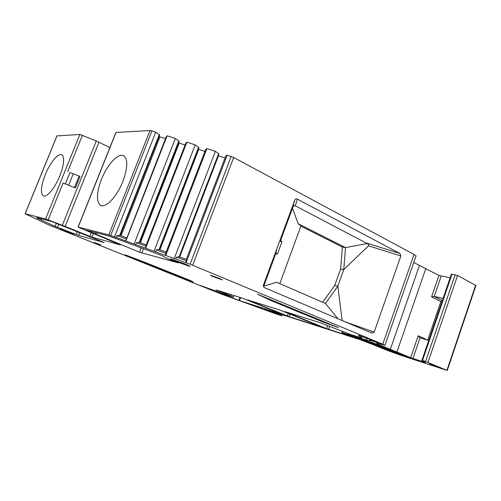 <?xml version="1.0" encoding="UTF-8"?>
<svg xmlns="http://www.w3.org/2000/svg" width="501" height="501" viewBox="0 0 501 501"><rect width="100%" height="100%" fill="white"/><g stroke="black" fill="none" stroke-linecap="round" stroke-linejoin="round"><path stroke-width="0.75" d="M451.376 274.128L457.582 275.45L475.919 285.514L447.261 370.439M413.745 262.511L438.951 275.418L450.105 277.848M179.515 256.869L218.893 154.064L218.636 153.65L179.139 256.737L186.328 259.33L225.801 155.968L227.166 155.153L233.679 157.502L414.039 254.445C415.811 255.422 416.425 256.074 415.868 256.406L384.975 345.227M225.055 157.921L218.261 155.723M218.636 153.65L215.361 151.352L206.882 148.622L205.686 149.48L166.163 252.053L165.405 255.391L108.823 234.844L150.012 130.542L151.941 130.924L110.696 235.457M204.94 151.421L198.277 149.254M159.481 249.642L198.91 147.62L195.227 144.87L186.86 142.171L185.833 143.073L146.267 244.876L145.403 248.152M185.088 145.002L178.563 142.86M139.716 242.509L179.189 141.257L175.363 138.47L167.109 135.809L166.238 136.754L125.67 241.006M165.487 138.671L159.099 136.548M120.202 235.47L159.713 134.969L155.755 132.151L151.941 130.924M115.894 132.821L116.05 132.433L150.012 130.542M56.989 135.928L79.847 134.45L96.273 140.975L109.882 147.519M322.7 302.26L334.762 285.401L340.642 268.993L342.402 247.068L300.869 226.158M342.152 320.546L337.843 286.146L343.749 269.638L345.527 247.6L298.133 223.684L292.496 208.228L280.616 240.436L281.9 242.021L277.529 253.869L276.696 254.07L275.788 253.525L263.745 286.177L276.621 282.27L325.481 303.468L337.843 286.146L334.762 285.401M345.346 321.892L374.172 332.125L372.043 333.19L264.672 287.768L263.739 287.004L263.476 285.044L294.839 200.049C295.433 198.922 296.273 198.621 297.344 199.147L399.955 253.506L400.838 255.955L368.511 245.803L343.749 269.638L340.642 268.993M368.511 245.803C368.899 244.97 368.473 244.225 367.239 243.567L345.527 247.6L342.402 247.068M298.133 223.684L300.995 225.813L279.79 283.647M275.788 253.525L276.765 249.103L281.681 235.714L280.616 240.436M263.745 286.177L263.551 286.672M292.496 208.228L294.839 200.049M337.962 318.774L325.481 303.468M280.71 314.221L280.397 315.085L281.881 315.78L275.437 313.714L221.818 294.269L50.908 225.794M367.239 243.567L295.377 205.855C294.193 205.46 293.354 205.886 292.878 207.138M374.172 332.125L400.838 255.955M231.168 156.444L190.111 264.196L382.783 344.212L384.931 345.346L376.339 342.734L378.055 344.281L410.695 357.701L418.222 335.783L427.685 340.098M442.352 300.55L440.849 301.564L427.716 339.991M428.731 340.404L419.587 337.712L418.222 335.783M455.19 274.648L425.568 361.515L447.255 370.458L401.721 355.591L387.26 350.399L372.287 344.319M360.476 339.534L349.278 335.463L372.281 344.331M360.388 339.778L264.171 308.892L280.397 315.085M352.441 337.016L326.489 328.593L284.906 311.609L320.834 322.932L350.086 334.349L361.735 338L362.279 336.559M96.273 140.975L62.337 225.306L45.61 218.924L25.1 213.764L50.864 225.901M62.337 225.306L91.896 237.13L120.39 244.895L78.056 227.097L108.823 234.844M190.111 264.196L165.405 255.391M425.568 361.515L421.917 360.357L425.311 362.53L410.695 357.701M64.667 230.729L60.164 228.663L74.179 234.161L64.667 230.729M139.497 252.197L178.168 262.875C167.691 258.779 162.581 256.456 162.825 255.892L109.262 236.09L86.504 230.285L139.497 252.197L141.176 247.876M175.331 261.284C171.361 259.631 169.852 258.842 170.797 258.917L185.145 263.996C189.027 265.624 190.499 266.394 189.553 266.313L175.331 261.284M94.426 242.528L100.757 244.807L94.426 242.528M212.944 276.59L210.301 275.212L219.833 278.575L222.425 279.934L212.944 276.59M193.273 282.057L190.361 280.522L146.292 262.881L125.388 254.896L193.273 282.057M322.719 321.905L338.344 327.623L257.483 294.181L271.079 300.587L322.719 321.905L322.951 321.26M36.686 217.885L55.104 226.402L78.626 235.42L104.102 242.515L52.079 221.649L36.805 217.597M355.629 337.305L365.818 341.006L393.46 352.347L382.395 348.226L355.697 337.104M363.4 339.797L375.399 344.225L403.161 355.685L363.475 339.597M371.297 342.321L384.862 347.406L411.089 358.271L371.366 342.127M342.102 331.518L341.745 332.52L370.383 341.219L369.725 340.267L377.729 342.596L359.799 335.664L358.29 335.213L361.791 337.95M352.435 337.035L341.745 332.52M230.811 295.828L233.428 297.043L226.201 294.776L200.387 285.489L238.921 300.393L284.487 315.11L242.647 298.258L216.094 289.885L230.811 295.828L231.243 294.657M279.627 309.931L247.738 299.961L289.215 316.645L323.07 327.56L279.627 309.931M262.599 308.91L258.078 306.9L249.11 304.007L262.599 308.91M266.97 310.395L276.358 313.72L266.977 310.382M438.112 367.127L429.564 363.657L431.248 364.747L438.15 367.026M45.278 174.617C50.138 162.405 58.711 152.204 62.074 155.016C64.717 157.915 63.959 164.873 59.813 175.882C54.841 188.42 46.236 198.371 43.023 195.659C40.318 192.616 41.069 185.602 45.278 174.617M101.39 179.496C107.283 164.247 119.157 151.747 124.242 156.13C128.018 160.076 127.567 168.493 122.889 181.368C116.839 197.112 104.909 209.161 100.1 205.028C96.173 200.888 96.605 192.384 101.39 179.496M70.015 172.538L80.016 176.421L70.015 172.538L65.393 183.961M48.177 219.833L63.076 183.034L75.369 187.95L80.016 176.421M114.516 236.841L155.755 132.151M134.168 243.949L175.363 138.47M167.109 135.809L125.889 240.956M154.076 251.158L195.227 144.87M186.86 142.171L145.691 248.12M174.254 258.46L215.361 151.352M206.882 148.622L165.756 255.385M227.166 155.153L186.096 262.743M159.349 134.531L119.72 235.295L126.628 237.787M116.088 237.537L116.839 235.627L119.72 235.295M116.839 235.627L126.421 239.083M178.851 140.825L139.265 242.346L146.267 244.876M135.696 244.632L136.447 242.709L139.265 242.346M136.447 242.709L146.154 246.216M198.615 147.194L159.074 249.492L166.163 252.053M155.567 251.828L156.318 249.886L159.074 249.492M156.318 249.886L166.15 253.437M175.701 259.117L176.452 257.157L179.139 256.737M176.452 257.157L186.422 260.758L185.671 262.724M186.328 259.33L186.422 260.758M101.565 205.66L100.1 205.028M438.951 275.418L431.561 296.943L434.029 296.398L443.084 298.402M281.9 242.021L279.696 241.094M277.529 253.869L275.876 253.143M281.418 240.968L279.946 240.417M263.476 285.044L263.363 286.046M295.377 205.855L297.344 199.147M399.955 253.506L366.864 243.148M382.783 344.212L414.039 254.445M192.685 265.198L233.679 157.502M378.374 343.367L378.055 344.281M380.384 344.005L379.983 345.151M419.506 265.292L390.354 349.329M425.819 268.48L396.936 352.009M431.561 296.943L440.849 301.564M78.626 235.42L79.74 232.627M141.802 253.036L143.486 248.715M76.271 234.531L77.411 231.687M57.515 227.341L58.767 224.235M55.104 226.402L56.35 223.302M41.12 219.77L41.514 218.799M45.61 218.924L79.847 134.45M25.169 213.777L57.07 135.715M78.181 227.128L116.05 132.433M82.44 135.195L67.76 171.467M79.083 176.064L74.449 187.581M73.184 173.953L68.624 185.251M91.182 232.909L89.811 236.372M65.136 226.408L98.985 142.196M93.23 233.76L91.896 237.13M159.951 136.879L121.079 235.789M179.201 143.098L140.368 242.747M198.703 149.404L159.913 249.799M218.455 155.786L179.709 256.938M95.879 234.424L96.505 232.84M95.353 234.205L95.954 232.696M271.079 300.587L271.329 299.905M269.457 299.88L269.695 299.229M327.454 323.715L327.641 323.195M427.967 362.392L457.582 275.45M475.637 285.207L446.923 370.283M452.034 274.072L422.506 360.52M434.029 296.398L442.327 300.544M441.206 276.176L434.254 296.454M420.038 337.881L412.956 358.528M270.196 310.883L270.083 311.202M272.2 311.509L272.056 311.91M275.732 312.618L275.525 313.188M278.825 313.613L278.556 314.346M378.073 345.909L377.954 346.247M379.213 346.379L379.088 346.755M379.908 346.667L379.752 347.118M382.557 347.763L382.395 348.226M380.453 346.247L380.347 346.56M388.118 348.715L388.006 349.034M406.599 356.349L406.493 356.662M350.55 335.044L350.725 334.549M366.244 340.073L366.895 338.213M349.178 334.624L349.36 334.111M342.803 332.777L343.11 331.9M328.518 329.332L329.558 326.42M326.489 328.593L327.56 325.6M372.199 340.949L372.393 340.386M239.491 300.594L240.599 297.613M238.921 300.393L240.023 297.431M227.316 296.204L227.673 295.246M224.442 295.114L224.749 294.281M289.215 316.645L290.129 314.121M287.355 315.962L288.294 313.375M433.916 365.761L434.06 365.329M431.248 364.747L431.411 364.258M362.53 340.693L362.643 340.379M43.023 195.659L43.825 195.997M78.056 227.097L115.906 132.452M25.1 213.764L56.995 135.727M421.917 360.357L451.401 274.047M281.894 315.743L282.263 314.722M370.026 339.402L369.725 340.267M233.992 295.527L233.447 296.98"/></g></svg>
